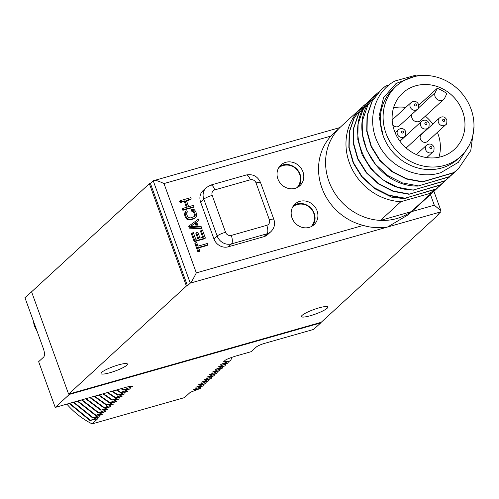 <?xml version="1.0" encoding="UTF-8"?>
<svg xmlns="http://www.w3.org/2000/svg" width="499" height="499" viewBox="0 0 499 499"><rect width="100%" height="100%" fill="white"/><g stroke="black" fill="none" stroke-linecap="round" stroke-linejoin="round"><path stroke-width="0.75" d="M392.757 124.819A4.61 4.198 47.5 0 0 399.35 125.842L417.42 109.256C418.305 109.194 418.692 107.572 418.58 104.391C416.727 101.147 414.264 100.505 411.188 102.47A4.61 4.198 47.5 0 0 410.197 107.029A4.61 4.198 47.5 0 0 417.42 109.256M411.188 102.47L393.118 119.055A4.61 4.198 47.5 0 0 392.189 120.365M418.798 105.227L437.236 88.304L435.222 92.583A5.526 5.04 47.5 0 0 437.024 99.289A5.526 5.04 47.5 0 0 443.754 99.289L420.57 120.571A5.526 5.04 -132.5 0 1 414.089 120.752A5.526 5.04 -132.5 0 1 411.825 114.396M425.354 116.173A38.236 34.849 -132.5 0 1 432.783 124.095M437.398 132.366A38.236 34.849 -132.5 0 1 438.066 134.088A38.236 34.849 47.5 0 1 438.952 157.241M393.549 107.778A38.236 34.849 -132.5 0 1 405.781 107.435M439.457 117.964L421.387 134.549A4.61 4.198 47.5 0 0 420.395 139.115A4.61 4.198 47.5 0 0 427.618 141.342L445.688 124.75C446.574 124.688 446.961 123.066 446.855 119.885C445.002 116.641 442.538 115.999 439.457 117.964A4.61 4.198 47.5 0 0 438.465 122.529A4.61 4.198 47.5 0 0 445.688 124.75M421.705 121.245A4.61 4.198 47.5 0 0 420.713 125.81A4.61 4.198 47.5 0 0 427.936 128.031C428.822 127.969 429.209 126.347 429.103 123.166C427.25 119.922 424.78 119.28 421.705 121.245L400.84 140.394A4.61 4.198 47.5 0 0 400.061 141.398M406.011 147.879A4.61 4.198 47.5 0 0 407.072 147.186L427.936 128.031M443.754 99.289A5.526 5.04 47.5 0 0 444.815 97.841L446.836 93.562A38.236 34.849 47.5 0 0 437.236 88.304M394.428 130.925A38.236 34.849 -132.5 0 1 402.681 93.057A38.236 34.849 -132.5 0 1 462.648 111.527A38.236 34.849 47.5 0 1 454.396 149.394A38.236 34.849 47.5 0 1 394.428 130.925M386.008 133.327A47.686 43.457 -132.5 0 1 396.293 86.096A47.686 43.457 -132.5 0 1 471.075 109.131A47.686 43.457 47.5 0 1 460.783 156.355A47.686 43.457 47.5 0 1 386.008 133.327M460.783 156.355L457.988 158.919A47.686 43.457 47.5 0 1 383.213 135.89A47.686 43.457 -132.5 0 1 393.499 88.66L396.293 86.096M469.216 145.328L458.363 162.312L440.935 172.61C418.374 180.27 389.625 167.277 378.479 144.18C366.378 121.519 373.795 92.384 394.877 81.025L416.197 75.106L423.776 75.43M376.714 93.756L375.772 94.635C343.2 122.455 371.948 186.782 417.875 186.083L449.399 176.652L455.893 171.045M453.716 173.159L449.125 176.908L417.875 186.083M458.182 169.055L453.591 172.804L422.341 181.979L406.51 179.029L391.871 171.644L379.702 160.497L371.075 146.594L366.734 131.193L367.052 115.674L371.967 101.447L381.18 89.658M389.12 84.942L385.615 86.053L381.317 89.527L372.248 101.191L367.326 115.419L367.014 130.938L371.356 146.338L379.982 160.241L392.152 171.388L406.791 178.773L422.622 181.723L453.872 172.548L458.325 168.93L470.763 150.579L473.95 127.102M414.313 76.59L396.1 83.433L383.581 97.623L379.028 116.279L383.163 135.753M418.156 185.828L402.319 182.877L387.679 175.492L375.516 164.339L366.89 150.436L362.548 135.036L362.86 119.523L367.782 105.289L376.851 93.631L379.009 91.772M451.427 175.149L444.933 180.757L413.683 189.932C367.757 190.63 339.008 126.303 371.58 98.484L374.537 95.877M474.05 128.037A55.283 50.387 47.5 0 0 473.95 126.996M449.25 177.264L444.653 181.012L413.683 189.932M363.303 106.062L354.09 117.858L349.175 132.085L348.857 147.598L353.198 163.005L361.825 176.908L373.994 188.054L388.634 195.44L404.464 198.39L435.995 188.959L442.482 183.358M440.305 185.466L435.714 189.215L404.464 198.39M367.769 101.964L358.563 113.753L353.641 127.981L353.329 143.5L357.671 158.9L366.297 172.804L378.46 183.95L393.1 191.342L408.937 194.286L440.461 184.855L446.954 179.253M444.777 181.368L440.18 185.117L408.937 194.286M372.242 97.86L363.029 109.649L358.114 123.883L357.795 139.396L362.137 154.796L370.763 168.699L382.933 179.852L397.572 187.237L413.403 190.188M409.217 194.03L393.38 191.08L378.741 183.694L366.578 172.548L357.945 158.645L353.61 143.244L353.922 127.725L358.843 113.498L367.913 101.833L370.071 99.975M404.745 198.134L388.914 195.184L374.269 187.799L362.106 176.646L353.479 162.749L349.138 147.342L349.45 131.83L354.371 117.602L363.44 105.938L365.599 104.079M436.731 188.466L429.159 193.649L431.66 192.938A55.283 50.387 -132.5 0 0 436.032 189.389A55.283 50.387 -132.5 0 0 438.022 187.449M362.237 107.067A55.283 50.387 47.5 0 0 361.264 107.934L340.873 126.652A55.283 50.387 47.5 0 0 330.057 184.243A55.283 50.387 47.5 0 0 380.475 220.415L400.865 201.696L429.159 193.649M409.38 199.276L391.64 197.142L375.485 189.059M380.475 220.415L411.27 211.657A55.283 50.387 47.5 0 0 415.642 208.108L436.032 189.389M411.27 211.657L431.66 192.938M339.308 128.162L330.956 136.065A55.233 50.337 47.5 0 0 321.899 187.905A55.233 50.337 47.5 0 0 363.291 225.392C369.69 227.556 377.78 228.093 387.561 227.014L408.425 214.664L414.008 209.543M411.12 211.695A55.233 50.337 -132.5 0 1 396.78 218.55A55.233 50.337 -132.5 0 1 380.625 220.371M361.264 107.934A55.283 50.387 47.5 0 0 350.448 165.525A55.283 50.387 47.5 0 0 400.865 201.696M330.956 136.065L163.984 183.557C157.659 180.569 154.079 179.646 153.237 180.788L150.399 183.395L149.357 183.694L31.574 291.803L68.619 394.135L321.219 322.292L438.995 214.183L437.954 214.476L440.792 211.875L440.954 210.778L433.918 191.335M438.814 213.684L438.995 214.183M163.984 183.557L196.319 272.884C193.269 278.953 191.26 282.365 190.281 283.126L187.443 285.727L186.401 286.027L68.619 394.135M118.481 364.9A14.041 2.408 160.1 0 0 101.023 373.583A14.041 2.408 160.1 0 0 109.967 372.716A14.041 2.408 160.1 0 0 127.432 364.027A14.041 2.408 160.1 0 0 118.481 364.9M318.892 307.895A14.041 2.408 160.1 0 0 301.433 316.584A14.041 2.408 160.1 0 0 310.378 315.711A14.041 2.408 160.1 0 0 327.837 307.022A14.041 2.408 160.1 0 0 318.892 307.895M150.399 183.395L187.443 285.727M149.357 183.694L186.401 286.027M339.9 127.569L153.237 180.788L190.281 283.126L440.792 211.875M285.702 162.331A14.041 12.799 47.5 0 0 280.912 164.994A14.041 12.799 47.5 0 0 279.172 181.592A14.041 12.799 47.5 0 0 295.115 188.348A14.041 12.799 47.5 0 0 299.905 185.684A14.041 12.799 47.5 0 0 301.646 169.086A14.041 12.799 47.5 0 0 285.702 162.331M299.824 201.359A14.041 12.799 47.5 0 0 295.04 204.022A14.041 12.799 47.5 0 0 293.3 220.614A14.041 12.799 47.5 0 0 309.243 227.376A14.041 12.799 47.5 0 0 314.033 224.712A14.041 12.799 47.5 0 0 315.773 208.114A14.041 12.799 47.5 0 0 299.824 201.359M195.602 242.845L194.891 243.5L197.997 252.082L199.818 251.116L198.508 247.498L207.834 244.847L207.347 243.493L198.016 246.144L196.712 242.533L195.602 242.845L198.708 251.427L199.818 251.116M198.658 247.909L207.129 245.496L207.834 244.847M197.816 238.728L195.839 233.264L196.55 232.615L198.677 238.485L195.789 239.308L193.338 232.534L191.292 233.563L194.236 241.691L204.671 238.722L205.382 238.073L202.438 229.939L200.398 230.975L202.706 237.337M189.389 225.685L188.678 226.334L189.333 228.143L201.078 228.785L201.789 228.137L201.297 226.777L198.303 226.633L196.668 222.117L199.007 220.458L198.515 219.098L189.389 225.685L190.038 227.488L201.789 228.137M196.712 222.236L199.007 220.458M186.769 212.624L187.393 212.05L186.9 210.697L185.871 211.239L185.16 211.888L184.487 214.077L185.41 217.302L186.807 219.142L189.077 219.997L193.6 218.955L196.063 217.059L196.743 214.876L195.82 211.651L194.417 209.805L193.2 209.156L192.009 209.243L191.298 209.898L191.791 211.252L192.539 211.289L193.774 212.68L194.51 214.713L194.254 216.691M186.501 200.798L190.531 199.65L191.242 199.001L190.749 197.648L180.314 200.617L180.8 201.97L185.023 200.773L187.312 207.091L183.089 208.295L183.582 209.649L194.017 206.68L193.531 205.326L188.641 206.717L186.352 200.392L191.242 199.001M180.314 200.617L179.603 201.265L180.095 202.619L184.312 201.421L186.451 207.334M183.089 208.295L182.385 208.944L182.871 210.297L193.313 207.328L194.017 206.68M200.617 202.076L203.81 199.145A11.702 10.666 -132.5 0 1 206.337 187.555L203.143 190.487A11.702 10.666 -132.5 0 0 200.617 202.076L213.959 238.934L217.152 236.002A7.023 1.204 -19.9 0 1 225.542 232.266A4.678 4.266 -132.5 0 0 231.287 235.416A7.023 2.626 74.1 0 1 231.517 243.874L267.002 233.782A7.023 2.626 -105.9 0 0 266.778 225.323A4.678 4.266 -132.5 0 0 269.385 219.797L256.043 182.94A4.678 4.266 -132.5 0 0 250.298 179.79L214.807 189.882A4.678 4.266 -132.5 0 0 212.2 195.408L225.542 232.266M269.385 219.797A7.023 1.204 -19.9 0 1 273.857 219.36C275.354 223.995 274.4 228.062 270.994 231.561L267.801 234.493A11.702 10.666 -132.5 0 1 263.809 236.707L228.324 246.805A11.702 10.666 -132.5 0 1 213.959 238.934M298.377 186.869A14.041 12.799 47.5 0 0 298.227 170.808A14.041 12.799 47.5 0 0 282.864 164.938A14.041 12.799 47.5 0 0 279.602 166.417M312.505 225.897A14.041 12.799 47.5 0 0 312.349 209.836A14.041 12.799 47.5 0 0 296.986 203.96A14.041 12.799 47.5 0 0 293.73 205.438M305.307 204.833A7.023 1.204 160.1 0 0 305.787 204.565M197.997 252.082L198.708 251.427M201.109 230.32L203.561 237.094L200.005 238.104L197.885 232.235L196.55 232.615M194.236 241.691L194.947 241.042L205.382 238.073M192.003 232.908L194.947 241.042M189.333 228.143L190.038 227.488M190.599 226.334L195.864 222.598L197.336 226.658L190.599 226.334M190.793 226.346L195.864 222.598M195.153 223.246L196.369 226.615M192.009 209.243L192.502 210.597L193.936 211.189L195.221 214.059L195.128 215.83L194.622 216.472L190.487 217.895L188.684 217.664L187.449 216.273L186.713 214.239L186.807 212.468L187.393 212.05M191.791 211.252L192.502 210.597M193.6 218.955L195.34 217.764M190.269 219.903L190.98 219.254L194.311 218.306M189.077 219.997L189.788 219.342L190.98 219.254M188.023 219.797L188.734 219.142L189.788 219.342M186.807 219.142L187.518 218.493L188.734 219.142M186.04 218.369L186.745 217.714L187.518 218.493M185.41 217.302L186.115 216.647L186.745 217.714M184.674 215.269L185.379 214.62L186.115 216.647M184.487 214.077L185.191 213.422L185.379 214.62M184.599 213.048L185.31 212.393L185.191 213.422M185.871 211.239L185.31 212.393M194.417 216.479L195.128 215.83M194.616 215.68L195.327 215.025M194.51 214.713L195.221 214.059M193.774 212.68L194.485 212.025M193.225 211.838L193.936 211.189M192.539 211.289L193.25 210.634M182.871 210.297L183.582 209.649M184.312 201.421L185.023 200.773M180.095 202.619L180.8 201.97M320.589 322.473L320.751 322.903L69.405 394.391L69.249 393.961M69.405 394.391L55.214 407.421L38.654 361.669L43.619 357.116A7.023 2.626 74.1 0 0 43.394 348.658L24.95 297.703L32.329 291.11M320.751 322.903L313.653 329.415L264.595 343.368A7.023 1.204 -19.9 0 0 256.205 347.104L251.24 351.664L235.871 356.036C229.49 358.064 225.854 359.548 224.962 360.484L223.427 361.894L230.326 360.877L220.733 364.37L227.912 363.091L217.895 366.971L224.787 365.954L215.194 369.447L222.379 368.168L212.356 372.054L219.61 370.707L209.592 374.593L216.485 373.576L206.823 377.132L214.077 375.791L204.06 379.67L210.952 378.654L201.359 382.147L208.538 380.868L198.521 384.754L205.42 383.737L195.826 387.23L203.006 385.952L192.988 389.831L200.242 388.49L190.294 392.308L184.518 397.609L92.115 423.894A76.06 69.324 -132.5 0 1 66.854 404.109M69.186 403.441L89.976 420.538L97.792 418.68L92.115 423.894M89.976 420.538L99.85 416.684M73.234 402.294L92.745 418L99.925 416.721M92.745 418L102.694 414.182L95.515 415.461L105.532 411.575L98.278 412.923L108.295 409.037L101.403 410.053L110.921 406.523M89.857 397.566L103.811 407.839L110.996 406.56M103.811 407.839L113.76 404.022L106.936 404.976L116.529 401.483L109.35 402.762L119.367 398.876L112.468 399.892L121.987 396.362M107.291 392.607L114.882 397.678L122.062 396.399M114.882 397.678L124.831 393.861L117.652 395.139L127.594 391.322L120.415 392.601L130.364 388.783L123.184 390.062L132.796 386.363L132.347 386.132M55.214 407.421L125.898 387.311C130.538 386.114 132.834 385.802 132.796 386.363L132.665 386.214M69.704 403.298L90.331 420.214M73.752 402.144L93.101 417.675M77.32 401.134L95.515 415.461M77.85 400.984L95.864 415.137M81.456 399.955L98.278 412.923M81.986 399.805L98.634 412.592M85.635 398.77L101.047 410.378M86.171 398.614L101.403 410.053M90.406 397.41L104.166 407.515M94.136 396.349L106.58 405.3M94.685 396.194L106.936 404.976M98.465 395.114L109.35 402.762M99.027 394.959L109.705 402.437M102.85 393.867L112.113 400.223M103.418 393.711L112.468 399.892M107.865 392.445L115.238 397.354M111.788 391.328L117.652 395.139M112.375 391.16L118.001 394.815M116.354 390.031L120.415 392.601M116.947 389.862L120.77 392.276M120.995 388.709L123.184 390.062M121.594 388.54L123.54 389.738M230.675 360.552L231.941 357.284M227.912 363.091L228.536 361.532M225.143 365.63L225.773 364.07M219.61 370.707L220.24 369.148M216.84 373.252L217.47 371.686M214.077 375.791L214.701 374.231M211.308 378.329L211.938 376.77M208.538 380.868L209.168 379.309M205.775 383.407L206.399 381.847M203.006 385.952L203.636 384.386M200.242 388.49L200.866 386.931M222.379 368.168L223.003 366.609M411.75 211.607L434.305 205.195L440.954 210.778M416.347 104.609A1.098 0.998 47.5 0 0 414.388 105.164A1.098 0.998 47.5 0 0 416.347 104.609M435.222 92.583L418.324 108.09M372.023 98.74L371.58 98.484M196.319 272.884L363.291 225.392M314.021 223.346L313.696 222.442M307.721 205.944L307.534 205.426M212.2 195.408A7.023 1.204 -19.9 0 0 203.81 199.145L217.152 236.002A11.702 10.666 -132.5 0 0 231.517 243.874L228.324 246.805M270.994 231.561A11.702 10.666 -132.5 0 1 267.002 233.782L263.809 236.707M231.287 235.416L266.778 225.323M250.298 179.79A7.023 2.626 -105.9 0 0 246.244 174.993L210.759 185.085A7.023 2.626 74.1 0 1 214.807 189.882M246.244 174.993C252.893 173.789 257.652 176.29 260.515 182.503A7.023 1.204 160.1 0 0 256.043 182.94M36.452 329.471A25.742 23.465 -132.5 0 1 34.693 325.591A25.742 23.465 47.5 0 1 33.576 321.531M434.305 205.195L430.437 194.529M442.663 120.658A1.098 0.998 47.5 0 0 444.01 121.4A1.098 0.998 47.5 0 0 443.274 119.367A1.098 0.998 47.5 0 0 442.663 120.658M426.639 145.147A4.61 4.198 47.5 0 0 425.641 149.712A4.61 4.198 47.5 0 0 432.87 151.939C433.75 151.871 434.142 150.249 434.03 147.068C432.178 143.824 429.714 143.188 426.639 145.147L416.372 154.571M429.839 147.841A1.098 0.998 47.5 0 0 431.186 148.583A1.098 0.998 47.5 0 0 431.797 147.286A1.098 0.998 47.5 0 0 429.839 147.841M398.364 129.653A4.61 4.198 47.5 0 0 397.372 134.219A4.61 4.198 47.5 0 0 404.595 136.439C405.481 136.377 405.868 134.755 405.762 131.574C403.909 128.33 401.439 127.688 398.364 129.653L395.102 132.653M401.57 132.347A1.098 0.998 47.5 0 0 403.523 131.792A1.098 0.998 47.5 0 0 401.57 132.347M426.863 123.384A1.098 0.998 47.5 0 0 424.905 123.939A1.098 0.998 47.5 0 0 426.863 123.384M210.759 185.085L206.337 187.555M273.857 219.36L260.515 182.503M37.313 331.86L34.406 326.096L32.978 319.89M426.72 157.584L432.87 151.939M399.718 140.924L404.595 136.439M297.179 187.549A13.691 13.691 0 0 0 278.822 167.545M311.307 226.577A13.691 13.691 0 0 0 292.944 206.574"/></g></svg>
